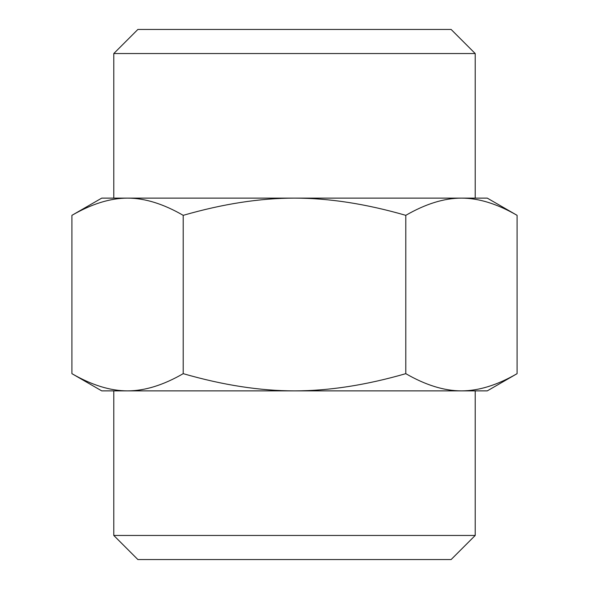 <?xml version="1.0" encoding="UTF-8"?>
<svg xmlns="http://www.w3.org/2000/svg" width="589" height="589" viewBox="0 0 589 589"><rect width="100%" height="100%" fill="white"/><g stroke="black" fill="none" stroke-linecap="round" stroke-linejoin="round"><path stroke-width="0.88" d="M101.735 390.882L71.917 373.662C91.796 385.14 110.342 390.882 127.563 390.882C144.776 390.882 163.33 385.14 183.208 373.662C222.966 385.14 260.066 390.882 294.5 390.882C328.934 390.882 366.034 385.14 405.792 373.662C425.67 385.14 444.224 390.882 461.437 390.882L475.213 390.882L475.213 535.453L113.787 535.453L113.787 390.882L127.563 390.882L101.735 390.882M487.265 198.118L517.083 215.338C497.204 203.86 478.658 198.118 461.437 198.118L487.265 198.118M475.213 535.453L451.122 559.55L137.878 559.55L113.787 535.453M113.787 53.547L137.878 29.45L451.122 29.45L475.213 53.547L113.787 53.547L113.787 198.118L461.437 198.118C444.224 198.118 425.67 203.86 405.792 215.338C366.034 203.86 328.934 198.118 294.5 198.118C260.066 198.118 222.966 203.86 183.208 215.338C163.33 203.86 144.776 198.118 127.563 198.118C110.342 198.118 91.796 203.86 71.917 215.338L71.917 373.662M475.213 53.547L475.213 198.118L461.437 198.118M71.917 215.338L101.735 198.118L127.563 198.118M405.792 215.338L405.792 373.662M517.083 373.662L487.265 390.882L461.437 390.882C478.658 390.882 497.204 385.14 517.083 373.662L517.083 215.338M183.208 215.338L183.208 373.662M461.437 390.882L127.563 390.882"/></g></svg>
